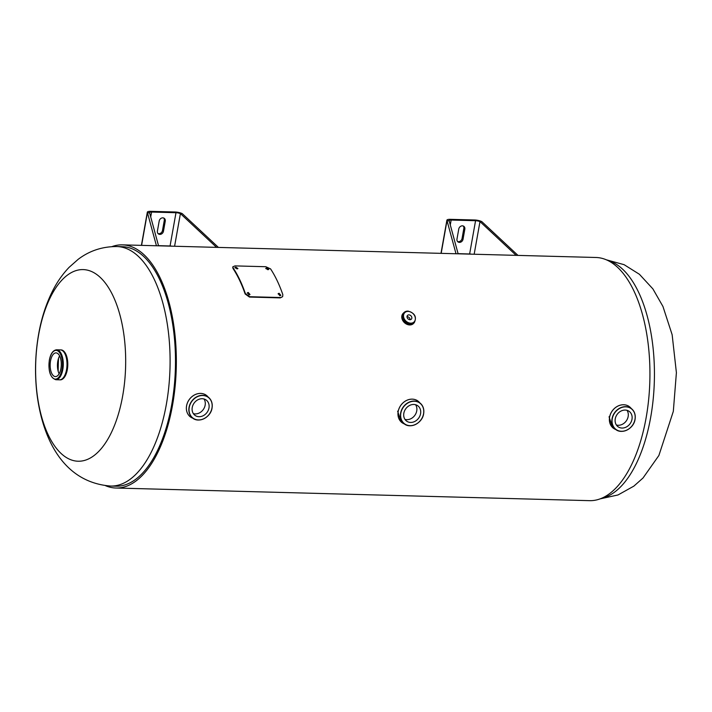 <?xml version="1.0" encoding="UTF-8"?>
<svg xmlns="http://www.w3.org/2000/svg" width="712" height="712" viewBox="0 0 712 712"><rect width="100%" height="100%" fill="white"/><g stroke="black" fill="none" stroke-linecap="round" stroke-linejoin="round"><path stroke-width="1.07" d="M111.926 246.628A121.627 57.102 91.5 0 1 122.428 244.857A121.627 57.102 91.5 0 1 176.265 367.962A121.627 57.102 91.5 0 1 115.94 488.023A121.627 57.102 91.5 0 1 105.545 485.691M122.428 244.857L596.015 257.486A121.627 57.102 91.5 0 1 649.851 380.6A121.627 57.102 91.5 0 1 589.527 500.661L115.94 488.023M122.384 246.69A119.794 56.239 91.5 0 1 175.401 367.935A119.794 56.239 91.5 0 1 115.994 486.189L110.618 486.047A119.794 56.239 91.5 0 0 166.359 404.327A119.794 56.239 91.5 0 0 116.999 246.548L122.384 246.69M96.823 274.565A95.835 44.989 91.5 0 1 122.686 395.836A95.835 44.989 91.5 0 1 64.463 456.258A95.835 44.989 91.5 0 1 38.599 334.987A95.835 44.989 91.5 0 1 96.823 274.565M50.516 360.984A11.855 5.562 -88.5 0 0 55.403 376.595A11.855 5.562 -88.5 0 0 60.921 368.513A11.855 5.562 -88.5 0 0 56.034 352.894A11.855 5.562 -88.5 0 0 50.516 360.984M59.603 355.893A11.855 5.562 -88.5 0 0 57.814 361.18A11.855 5.562 -88.5 0 0 59.132 373.791M60.306 349.886A14.979 7.031 91.5 0 1 66.554 369.617A14.979 7.031 91.5 0 1 59.505 379.825M193.388 413.663A9.487 7.974 125.9 0 0 205.145 405.164A9.487 7.974 125.9 0 0 204.006 398.987M192.24 407.487A9.487 7.974 -54.1 0 1 206.168 400.028A9.487 7.974 -54.1 0 1 208.981 407.94A9.487 7.974 -54.1 0 1 195.052 415.399A9.487 7.974 -54.1 0 1 192.24 407.487M616.396 425.011A9.487 7.974 125.9 0 0 628.162 416.511A9.487 7.974 125.9 0 0 627.014 410.334M631.989 419.288A9.487 7.974 -54.1 0 1 618.061 426.746A9.487 7.974 -54.1 0 1 615.248 418.834A9.487 7.974 -54.1 0 1 629.186 411.376A9.487 7.974 -54.1 0 1 631.989 419.288M615.408 429.38A13.412 11.276 -54.1 0 1 613.557 428.339L612.623 427.663L609.045 416.76M404.977 419.404A9.487 7.974 125.9 0 0 416.743 410.904A9.487 7.974 125.9 0 0 415.594 404.728M420.578 413.672A9.487 7.974 -54.1 0 1 406.641 421.13A9.487 7.974 -54.1 0 1 403.838 413.227A9.487 7.974 -54.1 0 1 417.766 405.769A9.487 7.974 -54.1 0 1 420.578 413.672M403.989 423.774A13.412 11.276 -54.1 0 1 402.138 422.732L401.203 422.047L397.625 411.153M408.919 314.873A2.697 2.118 43.9 0 0 407.495 315.416A2.697 2.118 43.9 0 0 407.38 318.059A2.697 2.118 43.9 0 0 409.952 319.697A2.697 2.118 43.9 0 0 411.376 319.154A2.697 2.118 43.9 0 0 411.483 316.502A2.697 2.118 43.9 0 0 408.919 314.873M410.13 319.697A2.697 2.118 43.9 0 0 407.184 316.68A2.697 2.118 43.9 0 0 406.997 316.68M462.382 225.838A3.435 2.884 125.9 0 0 458.768 229.006L456.979 239.063A3.435 2.884 125.9 0 0 457.994 241.92A3.435 2.884 125.9 0 0 463.04 239.223L464.829 229.166A3.435 2.884 125.9 0 0 463.815 226.309A3.435 2.884 125.9 0 0 462.382 225.838M457.549 241.502A3.435 2.884 125.9 0 0 462.052 238.511L463.841 228.454A3.435 2.884 125.9 0 0 463.272 226.016M516.147 255.359L480.173 221.761L481.623 221.53A5.99 1.62 10.1 0 0 474.575 219.981L450.162 219.332A5.99 1.62 10.1 0 0 446.896 220.186A5.99 1.62 10.1 0 0 447.002 220.604L456.009 253.757M458.092 253.659L469.635 253.97A3.747 1.015 -169.9 0 1 471.486 254.166M480.173 221.761L479.968 221.663A3.747 1.015 10.1 0 0 475.563 220.702L451.15 220.044A3.747 1.015 10.1 0 0 449.103 220.578A3.747 1.015 10.1 0 0 449.174 220.845L458.127 253.81M449.236 220.934L447.065 220.702M518.007 255.412L481.828 221.628M162.808 217.845A3.435 2.884 125.9 0 0 159.203 221.014L157.405 231.071A3.435 2.884 125.9 0 0 158.429 233.928A3.435 2.884 125.9 0 0 163.466 231.231L165.255 221.174A3.435 2.884 125.9 0 0 164.241 218.317A3.435 2.884 125.9 0 0 162.808 217.845M157.975 233.509A3.435 2.884 125.9 0 0 162.478 230.519L164.276 220.462A3.435 2.884 125.9 0 0 163.707 218.023M216.573 247.367L180.599 213.769L182.058 213.538A5.99 1.62 10.1 0 0 175.001 211.989L150.588 211.339A5.99 1.62 10.1 0 0 147.322 212.194A5.99 1.62 10.1 0 0 147.429 212.612L156.435 245.765M158.518 245.667L170.061 245.978A3.747 1.015 -169.9 0 1 171.912 246.174M180.599 213.769L180.394 213.671A3.747 1.015 10.1 0 0 175.989 212.71L151.576 212.051A3.747 1.015 10.1 0 0 149.529 212.585A3.747 1.015 10.1 0 0 149.6 212.852L158.554 245.818M149.662 212.941L147.491 212.71M218.433 247.42L182.263 213.636M268.575 269.554L265.798 268.602M267.854 269.723L268.753 269.332L266.68 267.952L265.79 268.326L267.854 269.723M237.737 268.736L234.96 267.783M237.016 268.896L237.915 268.513L235.841 267.125L234.951 267.507L237.016 268.896M280.688 295.489L278.855 293.638L278.089 293.878M279.932 295.738L280.831 295.32L279.077 293.264L278.178 293.673L279.932 295.738M249.85 294.67L248.016 292.819L247.251 293.05M249.093 294.91L249.992 294.501L248.239 292.445L247.34 292.855L249.093 294.91M280.519 297.527L249.681 296.708L245.382 293.62A122.224 57.378 -88.5 0 0 233.118 267.89L232.868 266.778L234.996 265.896L265.834 266.724L270.56 268.887A122.224 57.378 91.5 0 1 282.824 294.617L282.664 296.566L280.288 297.883L249.449 297.055L245.15 293.985A121.627 57.102 -88.5 0 0 232.94 268.388L232.824 267.045M282.539 296.735L280.288 297.883M233.118 267.89L232.94 268.388M601.373 498.356A119.794 56.239 -88.5 0 0 650.697 417.25A119.794 56.239 -88.5 0 0 607.719 260.414M58.197 371.344A118.308 55.536 91.5 0 1 58.544 358.287M60.467 349.895L61.081 349.912A14.97 7.031 91.5 0 1 67.248 369.635A14.97 7.031 91.5 0 1 60.28 379.843L59.666 379.834M64.801 352.369A14.827 6.96 91.5 0 1 67.32 369.59M60.76 349.921A14.97 7.031 91.5 0 1 66.563 369.617A14.97 7.031 91.5 0 1 59.586 379.825L55.848 379.727A14.97 7.031 91.5 0 0 62.816 369.51A14.97 7.031 91.5 0 0 56.648 349.788L60.386 349.895A14.97 7.031 91.5 0 1 66.554 369.617A14.97 7.031 91.5 0 1 59.959 379.816M49.413 360.183A14.373 6.746 91.5 0 1 58.144 351.123A14.373 6.746 91.5 0 1 62.024 369.305A14.373 6.746 91.5 0 1 53.293 378.375A14.373 6.746 91.5 0 1 49.413 360.183M61.081 349.912C66.421 351.826 68.503 358.385 67.329 369.608A14.827 6.96 91.5 0 1 64.124 377.591M205.341 394.573L208.242 397.154A13.412 11.276 125.9 0 0 195.853 394.323A13.412 11.276 125.9 0 0 186.589 405.822A13.412 11.276 125.9 0 0 192.97 418.264L190.549 416.992A13.412 11.276 -54.1 0 1 186.571 405.804A13.412 11.276 -54.1 0 1 206.275 395.258A13.412 11.276 -54.1 0 1 207.851 396.682M189.241 407.406A12.878 10.822 125.9 0 0 198.434 419.92A12.878 10.822 125.9 0 0 211.971 408.02A12.878 10.822 125.9 0 0 202.786 395.507A12.878 10.822 125.9 0 0 189.241 407.406M212.025 408.012A13.03 10.947 -54.1 0 1 203.685 418.861A13.03 10.947 -54.1 0 1 191.875 417.348A13.03 10.947 -54.1 0 1 189.045 407.353A13.03 10.947 -54.1 0 1 207.032 396.406A13.03 10.947 -54.1 0 1 212.034 407.967C212.781 402.68 211.108 398.818 207.032 396.406M192.391 418.033A13.412 11.276 -54.1 0 1 190.549 416.992L189.606 416.315M631.25 408.501A13.412 11.276 125.9 0 0 618.87 405.671A13.412 11.276 125.9 0 0 609.606 417.17A13.412 11.276 125.9 0 0 615.978 429.612L613.557 428.339A13.412 11.276 -54.1 0 1 609.579 417.152A13.412 11.276 -54.1 0 1 629.292 406.605A13.412 11.276 -54.1 0 1 630.859 408.029M634.988 419.368A12.878 10.822 125.9 0 0 625.795 406.855A12.878 10.822 125.9 0 0 612.258 418.754A12.878 10.822 125.9 0 0 621.451 431.267A12.878 10.822 125.9 0 0 634.988 419.368M635.042 419.359A13.03 10.947 -54.1 0 1 626.702 430.199A13.03 10.947 -54.1 0 1 614.883 428.695A13.03 10.947 -54.1 0 1 612.053 418.7A13.03 10.947 -54.1 0 1 630.04 407.753A13.03 10.947 -54.1 0 1 635.051 419.315C635.798 414.028 634.116 410.165 630.04 407.753M419.831 402.894A13.412 11.276 125.9 0 0 407.451 400.055A13.412 11.276 125.9 0 0 398.186 411.554A13.412 11.276 125.9 0 0 404.558 423.996L402.138 422.732A13.412 11.276 -54.1 0 1 398.168 411.545A13.412 11.276 -54.1 0 1 417.873 400.99A13.412 11.276 -54.1 0 1 419.439 402.422M423.569 413.752A12.878 10.822 125.9 0 0 414.375 401.248A12.878 10.822 125.9 0 0 400.838 413.147A12.878 10.822 125.9 0 0 410.032 425.66A12.878 10.822 125.9 0 0 423.569 413.752M423.622 413.752A13.03 10.947 -54.1 0 1 415.283 424.592A13.03 10.947 -54.1 0 1 403.464 423.088A13.03 10.947 -54.1 0 1 400.633 413.094A13.03 10.947 -54.1 0 1 418.629 402.138A13.03 10.947 -54.1 0 1 423.631 413.708C424.379 408.421 422.705 404.55 418.629 402.138M413.672 323.31A7.236 5.687 -136.1 0 1 413.503 323.488A7.236 5.687 -136.1 0 1 409.676 324.948A7.236 5.687 -136.1 0 1 402.787 320.56A7.236 5.687 -136.1 0 1 403.081 313.449A7.236 5.687 -136.1 0 1 403.259 313.28M414.259 322.616A7.227 5.678 -136.1 0 1 410.014 324.583A7.236 5.687 -136.1 0 1 403.117 320.213A7.236 5.687 -136.1 0 1 403.419 313.102L403.081 313.449C400.553 319.092 402.743 322.928 409.64 324.957L413.503 323.488L414.304 322.572A7.236 5.687 -136.1 0 1 413.841 323.141A7.236 5.687 -136.1 0 1 410.005 324.601A7.227 5.678 -136.1 0 1 402.939 319.839A7.227 5.678 -136.1 0 1 403.927 312.657M414.348 322.536C416.912 316.858 414.776 313.04 407.94 311.064L404.007 312.568A7.173 5.634 -136.1 0 0 403.713 319.626A7.173 5.634 -136.1 0 0 410.548 323.978A7.173 5.634 -136.1 0 0 414.348 322.536L413.805 323.097A7.173 5.634 -136.1 0 1 410.005 324.538A7.173 5.634 -136.1 0 1 403.17 320.186A7.173 5.634 -136.1 0 1 403.473 313.129L404.007 312.568A7.173 5.634 -136.1 0 1 407.807 311.126M414.01 322.883A7.191 5.643 -136.1 0 1 410.005 324.547A7.191 5.643 -136.1 0 1 403.072 320.035A7.191 5.643 -136.1 0 1 403.668 312.924M408.181 311.402A6.577 5.162 -136.1 0 1 415.238 317.436A6.577 5.162 -136.1 0 1 410.69 323.168A6.577 5.162 -136.1 0 1 403.633 317.134A6.577 5.162 -136.1 0 1 408.181 311.402M403.419 313.102A7.236 5.687 -136.1 0 1 403.971 312.613L403.419 313.102M451.15 220.044L450.296 224.85M475.563 220.702L469.635 253.97M463.04 239.223L462.052 238.511M464.829 229.166L463.841 228.454M449.174 220.845L447.002 220.604L441.173 253.356M474.165 254.237L479.968 221.663L481.623 221.53M151.576 212.051L150.721 216.857M175.989 212.71L170.061 245.978M163.466 231.231L162.478 230.519M165.255 221.174L164.276 220.462M149.6 212.852L147.429 212.612L141.599 245.364M174.591 246.245L180.394 213.671L182.058 213.538M606.41 259.827L624.086 264.668L639.403 274.271L652.886 288.885L662.943 306.454L672.146 334.729L676.4 372.67L673.321 411.358L658.894 455.475L643.016 478.001L633.867 486.127L618.007 494.965L600.038 498.881M116.999 246.548C102.457 246.477 89.525 250.722 78.204 259.302L69.109 267.338C62.736 274.022 57.361 281.64 52.982 290.185C46.262 303.339 41.474 317.997 38.635 334.151C35.022 354.861 34.568 375.607 37.282 396.379C43.663 442.419 65.273 482.549 110.618 486.047M56.648 349.788C53.035 350.197 50.605 353.633 49.351 360.094C48.096 371.166 50.267 377.707 55.848 379.727M67.329 369.608C66.002 376.114 63.653 379.523 60.28 379.843M191.875 417.348C197.794 423.818 210.77 417.784 212.06 407.994M628.349 405.92L631.259 408.501M635.068 419.341C633.787 429.122 620.802 435.166 614.883 428.695M416.938 400.313L419.84 402.894M423.649 413.734C422.367 423.515 409.382 429.558 403.464 423.088M446.896 220.186L440.986 253.356M147.322 212.194L141.412 245.364M232.699 267.276L232.868 266.778"/></g></svg>
